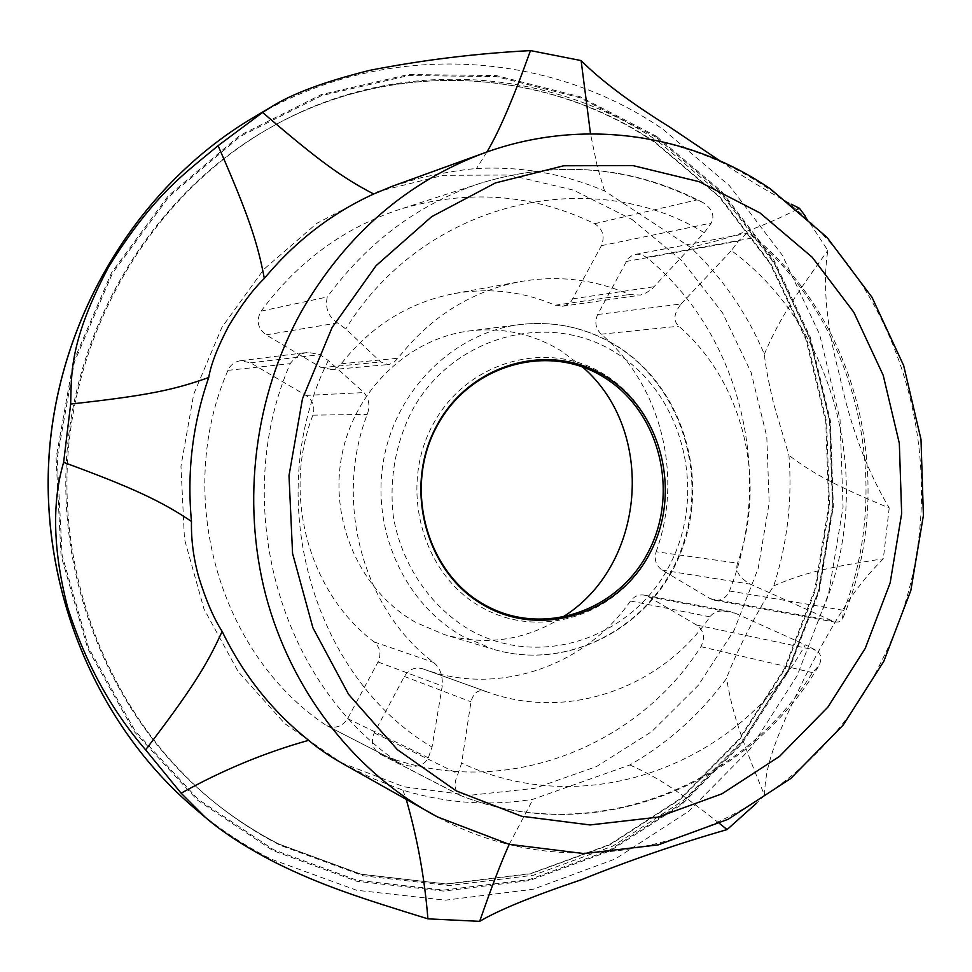 <?xml version="1.0" encoding="UTF-8"?>
<svg xmlns="http://www.w3.org/2000/svg" width="972" height="972" viewBox="0 0 972 972"><rect width="100%" height="100%" fill="white"/><g stroke="black" fill="none" stroke-linecap="round" stroke-linejoin="round"><path stroke-width="0.73" stroke-dasharray="4.86 3.65" d="M342.618 763.591L372.373 778.293L402.918 790.187C446.051 803.297 489.426 806.31 533.033 799.251L629.868 764.964C668.031 743.045 700.253 714.226 726.534 678.468C730.276 667.679 737.104 652.419 747.031 632.699C757.309 612.822 766.228 597.197 773.773 585.824C787.381 543.348 792.435 499.851 788.948 455.346L773.688 403.842C768.585 382.312 765.462 365.764 764.332 354.173C747.031 313.239 722.415 277.615 690.46 247.301L604.572 190.962C563.991 173.684 521.296 166.2 476.511 168.496C460.789 169.845 441.762 173.065 419.406 178.143L391.874 186.43M805.29 216.124L827.84 250.46C822.446 284.614 826.419 326.495 839.735 376.091C850.354 426.271 866.842 470.241 889.21 507.992C833.065 484.639 812.556 473.206 788.948 455.346M889.21 507.992L883.329 558.791C858.41 583.674 840.416 608.727 804.767 677.314C771.756 744.868 765.414 768.074 764.502 795.169C738.428 732.195 732.183 710.568 726.534 678.468M773.773 585.824C802.787 573.492 823.721 567.988 883.329 558.791M797.332 209.235C764.041 226.452 728.417 239.136 690.46 247.301M764.332 354.173C777.418 323.603 789.957 302.559 827.84 250.46M486.899 152.009L476.511 168.496M604.572 190.962L597.367 166.832L590.502 133.82M509.231 844.34L533.033 799.251M402.918 790.187L406.26 799.47M764.502 795.169L756.52 803.224M629.868 764.964C657.679 777.491 674.896 788.426 719.499 823.454M720.07 160.927C739.024 174.17 762.716 188.58 791.123 204.156M582.386 366.869L561.524 351.111C533.373 333.894 502.816 327.151 469.853 330.881C408.204 338.414 353.747 390.793 341.609 456.609C329.277 522.365 361.195 592.142 416.174 622.627L444.617 634.692L492.974 649.187L462.83 636.368C404.546 603.928 370.636 529.327 383.794 458.954C396.722 388.521 454.617 332.533 519.947 324.563C554.878 320.614 587.222 327.843 616.965 346.263C682.623 387.427 709.791 479.281 679.829 553.238C650.547 627.462 567.842 671.749 492.974 649.187C568.158 671.846 651.155 627.511 680.485 553.396C710.508 479.548 683.45 387.779 617.633 346.421C587.696 327.88 555.134 320.59 519.947 324.563L469.853 330.881M561.549 617.767C525.026 640.439 486.049 646.076 444.617 634.692M632.007 219.453L682.38 261.14L722.597 312.972L751.089 372.385L766.799 436.647L769.168 502.913L758.184 568.328L734.249 630.038L698.309 685.321L651.75 731.6L596.468 766.58L534.819 788.304L469.585 795.327L403.927 786.81L341.208 762.668L284.869 723.703L238.176 671.616L203.986 608.994L184.486 539.217L180.962 466.22L193.707 394.195L221.932 327.309L263.849 269.317L316.884 223.305L377.853 191.545L443.281 175.325L509.644 175.021L573.565 190.148L632.007 219.453M656.124 551.744C683.693 476.304 661.3 385.216 601.218 334.198C595.581 328.512 594.402 321.951 597.671 314.527L628.021 258.601L632.189 255.466L637.085 254.19L642.018 254.858L646.465 257.349C741.296 334.404 775.097 476.231 729.462 591C726.303 597.865 721.273 600.939 714.384 600.222L710.24 598.679L662.163 570.114C655.979 565.716 653.962 559.593 656.124 551.744L737.529 563.153C734.99 570.868 739.267 577.866 750.36 584.16L834.997 622.116L838.945 621.886L842.056 619.541L843.83 610.38C893.863 482.27 857.389 324.381 753.531 237.8L750.894 234.313L746.788 233.438L738.343 241.068L731.394 250.606C839.346 329.897 876.683 490.799 820.271 615.142M422.869 668.845L423.282 668.991C498.077 696.645 585.071 666.306 630.512 601C634.157 596.273 638.75 594.317 644.266 595.119L648.385 596.674L696.681 625.057C703.971 630.682 705.368 637.887 700.885 646.684C634.959 750.445 498.539 801.135 381.534 754.734L380.149 754.114C372.446 749.023 370.478 741.952 374.244 732.9L404.376 676.451C408.92 669.271 415.08 666.731 422.832 668.833L486.085 691.554C478.625 688.941 473.583 692.356 470.958 701.796L461.639 763.069L458.043 773.748C453.693 783.104 454.228 790.236 459.622 795.132L460.607 795.533C590.308 846.661 740.214 788.632 812.483 672.612L819.129 665.285C822.227 658.409 821.061 653.354 815.654 650.134L805.278 644.825C739.485 763.943 586.942 822.361 461.639 763.069M261.103 311.137C297.772 261.687 343.906 227.788 399.492 209.442C467.508 188.92 532.559 193.671 594.645 223.718C602.834 229.076 605.082 236.39 601.401 245.673L571.281 301.223L567.745 304.333L563.456 306.071L555.194 305.22C523.021 291.43 489.451 287.53 454.459 293.532C409.066 302.256 371.316 325.693 341.196 363.82L337.235 367.465L332.29 369.482L321.331 367.647L266.146 334.866C257.641 328.342 255.952 320.432 261.103 311.137L327.248 296.97C324.94 308.1 328.366 316.75 337.527 322.923L345.765 328.937L380.769 361.985L388.022 364.573L389.614 364.293L394.182 362.058L397.998 358.231C430.681 316.544 471.566 290.98 520.64 281.552C558.438 275.076 594.657 279.401 629.297 294.516L640.402 295.063L646.319 292.779L652.091 288.793L704.263 232.685L711.212 223.086C715.015 215.82 712.294 208.98 703.048 202.553L696.645 199.965C628.422 165.981 556.604 160.344 481.189 183.015C419.503 203.367 368.194 241.348 327.248 296.97M325.122 724.65C218.858 653.476 173.49 494.882 227.946 370.356C230.449 364.877 234.653 361.669 240.534 360.733L250.521 362.823L305.986 395.41C312.984 400.294 315.28 406.879 312.887 415.153C281.856 494.991 309.047 593.054 374.147 641.933C380.21 647.474 381.498 654.156 378.011 661.981L347.624 718.612C342.302 726.655 335.364 729 326.811 725.659L400.549 763.603C414.206 768.597 423.464 766.665 428.324 757.783L432.042 747.104L442.272 685.989C442.855 675.37 439.915 667.497 433.439 662.357C362.993 609.201 333.493 501.807 367.234 414.4C370.247 406.26 369.153 398.982 363.978 392.579L328.281 360.551L319.958 354.646L308.063 352.338C301.174 353.115 295.221 356.882 290.203 363.65C229.222 504.043 279.997 682.988 398.046 762.145M648.385 596.674L735.452 613.283L728.83 611.181C719.778 610.003 713.484 611.886 709.961 616.843C661.094 688.079 567.429 721.601 486.571 691.724L486.122 691.566M735.452 613.283L805.278 644.825M597.671 314.527L681.032 303.981C673.73 313.482 672.989 320.882 678.796 326.203C743.337 381.923 767.187 480.994 737.529 563.153M681.032 303.981L731.394 250.606M658.566 141.657L722.961 196.137L774.113 263.193L810.186 339.593L829.979 421.897L832.907 506.606L818.934 590.211L788.584 669.258L742.9 740.36L683.559 800.321L612.761 846.138L533.385 875.25L448.882 885.565L363.249 875.796L280.92 845.579C258.443 834.134 237.144 820.417 217.023 804.415C116.531 724.395 57.069 587.331 68.283 450.486C79.801 313.652 161.048 188.289 273.375 125.935C397.463 56.23 549.569 67.153 658.566 141.657M656.525 136.347L721.856 191.654L773.736 259.706L810.308 337.199L830.38 420.657L833.356 506.534L819.189 591.304L788.401 671.458L742.086 743.58L681.894 804.415L610.064 850.937L529.497 880.535L443.694 891.081L356.712 881.252L273.035 850.646L197.34 800.065L134.221 731.564L87.735 648.531L61.054 555.534L56.097 457.994L73.301 361.778L111.537 272.682L168.241 195.87L239.695 135.533L321.392 94.576L408.532 74.516L496.291 75.573L580.26 96.811L656.525 136.347M656.076 137.186L579.992 97.747L496.23 76.581L408.677 75.537L321.768 95.56L240.278 136.432L169.031 196.611L112.485 273.229L74.346 362.106L57.19 458.067L62.123 555.34L88.731 648.105L135.096 730.92L198.045 799.251L273.533 849.722L356.991 880.255L443.754 890.085L529.351 879.575L609.736 850.063L681.384 803.65L741.454 742.973L787.672 671.02L818.375 591.061L832.506 506.485L829.541 420.803L809.518 337.539L773.019 260.241L721.26 192.347L656.076 137.186M252.526 118.037C383.32 39.524 546.932 49.438 662.819 129.155L729.45 185.713L782.339 255.235L819.603 334.356L840.039 419.54L843.052 507.19L828.606 593.698L797.234 675.516L750.019 749.157L688.638 811.328L615.361 858.932L533.142 889.259L445.516 900.169L356.627 890.255L271.067 859.102C244.106 845.446 218.797 828.679 195.165 808.765M437.4 816.881C600.587 905.454 805.521 822.47 881.762 660.705C963.896 501.831 915.26 285.586 768.002 188.447C687.253 133.334 580.734 117.721 484.372 152.908M604.803 374.767C548.439 338.754 467.155 360.636 433.172 424.144C398.313 487.142 421.787 574.221 481.371 607.196C540.468 641.119 618.654 614.668 649.928 553.287C682.052 492.391 661.689 409.88 604.803 374.767M616.309 353.103C683.717 395.118 707.628 492.816 669.684 565.06C632.736 637.851 540.055 669.829 469.415 629.71C430.11 606.394 401.764 564.708 393.368 516.776C389.116 479.682 395.215 444.532 411.678 411.35C452.454 335.522 549.532 310.019 616.309 353.103M555.194 305.22L629.297 294.516M572.873 298.829L654.229 286.704M704.263 232.685C590.174 163.199 424.047 201.471 345.765 328.937M328.281 360.551C260.618 495.113 311.623 676.184 432.042 747.104M601.401 245.673L711.212 223.086M594.645 223.718L696.645 199.965M227.946 370.356L290.203 363.65M266.146 334.866L337.527 322.923M321.331 367.647L380.769 361.985M341.196 363.82L397.998 358.231M374.147 641.933L433.439 662.357M312.887 415.153L367.234 414.4M305.986 395.41L363.978 392.579M250.521 362.823L319.958 354.646M378.011 661.981L442.272 685.989M347.624 718.612L428.324 757.783M662.163 570.114L750.36 584.16M404.376 676.451L470.958 701.796M630.512 601L709.961 616.843M601.218 334.198L678.796 326.203M696.681 625.057L815.654 650.134M374.244 732.9L458.043 773.748M381.534 754.734L460.607 795.533M700.885 646.684L812.483 672.612M646.465 257.349L753.531 237.8M729.462 591L843.83 610.38M625.968 261.529L738.343 241.068M710.24 598.679L830.635 620.428M655.626 142.556C546.92 68.307 395.252 57.47 271.553 126.943C159.59 189.103 78.611 314.041 67.129 450.388C55.951 586.76 115.206 723.338 215.395 803.115C235.455 819.068 256.681 832.749 279.086 844.158L361.183 874.29L446.549 884.058L530.821 873.779L609.979 844.789L680.582 799.13L739.765 739.376L785.327 668.493L815.605 589.7L829.529 506.351L826.613 421.897L806.857 339.848L770.881 263.691L719.851 196.854L655.626 142.556M562.533 306.229L638.118 295.5M703.048 202.553C633.076 166.176 559.119 159.663 481.189 183.015L399.492 209.442M330.516 369.749L388.022 364.573M454.459 293.532L520.64 281.552M240.534 360.733L308.063 352.338M326.811 725.659L400.549 763.603M422.832 668.833L486.085 691.554M423.282 668.991L486.571 691.724M644.266 595.119L728.83 611.181M460.181 795.388C593.564 848.459 748.246 786.287 819.129 665.285M750.894 234.313C860.572 322.024 898.007 487.142 842.809 618.289M380.149 754.114L459.622 795.132M635.445 254.385L746.788 233.438M714.384 600.222L834.997 622.129M273.375 125.935L271.553 126.943C395.13 57.567 546.337 68.441 654.824 142.483L719.013 196.709L770.006 263.521L805.995 339.653L825.763 421.678L828.715 506.12L814.815 589.469L784.586 668.274L739.085 739.157L679.975 798.923L609.468 844.595L530.42 873.609L446.27 883.9L360.989 874.193L278.976 844.085C256.608 832.7 235.418 819.044 215.395 803.115L217.023 804.415"/><path stroke-width="1.46" d="M484.372 152.908C406.879 181.74 345.874 234.629 301.369 311.562C254.555 396.029 241.299 500.957 265.721 595.071C290.652 689.063 351.815 768.548 429.575 812.616L437.461 816.917L509.121 844.316L584.002 853.586L658.202 844.875L728.137 819.274L790.673 778.56L843.222 725.039L883.779 661.373L910.837 590.502L923.4 515.476L921.006 439.453L903.693 365.642L871.981 297.238L826.978 237.314L770.31 188.823C689.002 133.188 581.341 117.466 484.372 152.908L391.874 186.43L373.673 193.999C331.586 213.245 295.136 241.396 264.335 278.429C253.121 289.243 241.25 305.087 228.724 325.96C217.534 347.32 210.875 364.5 208.725 377.525C173.672 389.966 148.096 395.483 70.664 404.048L63.63 462.356C132.046 487.446 161.644 501.26 191.484 521.454C191.059 539.521 193.452 558.013 198.677 576.906C205.967 600.295 213.791 618.471 222.138 631.399C243.365 674.993 272.209 711.285 308.683 740.312C317.127 747.675 328.439 755.438 342.618 763.591L437.4 816.881M70.664 404.048C71.649 373.442 69.061 341.792 108.706 266.729C154.84 192.565 187.11 171.91 218.08 145.691C248.37 214.861 257.495 242.21 264.335 278.429M373.673 193.999C342.083 177.451 319.46 161.376 262.598 112.436L218.08 145.691M262.598 112.436L271.079 107.017C292.159 93.677 324.964 81.478 369.518 70.397C421.957 60.082 475.6 53.484 530.469 50.593C513.495 98.051 498.976 131.864 486.899 152.009M590.502 133.82L581.11 60.568L530.469 50.593M581.11 60.568C600.903 80.482 630.403 102.619 669.611 126.992L720.07 160.927M756.52 803.224L727.068 829.59C677.593 843.818 629.018 860.536 581.341 879.745C532.607 896.16 498.721 910.035 479.682 921.347L427.899 918.844C360.928 898.152 321.392 885.516 275.21 862.48C246.195 847.535 222.916 832.506 205.371 817.391L181.132 793.188C222.442 770.164 264.967 752.535 308.683 740.312M222.138 631.399C206.878 665.127 191.763 689.294 145.63 749.837L181.132 793.188M145.63 749.837C111.173 710.058 85.184 662.576 67.663 607.415C53.071 550.93 51.735 502.585 63.63 462.356M208.725 377.525C192.553 424.181 186.806 472.161 191.484 521.454M791.123 204.156L799.421 208.239L797.332 209.235M799.421 208.239L805.29 216.124M479.682 921.347C491.261 887.849 501.115 862.188 509.231 844.34M406.26 799.47C417.523 838.8 424.728 878.591 427.899 918.844M719.499 823.454L727.068 829.59M582.386 366.869C657.218 430.936 645.93 566.919 561.549 617.767M195.165 808.765C95.949 724.942 38.297 586.651 49.536 448.918C61.175 311.21 140.855 184.34 252.526 118.037C140.989 184.243 61.248 311.125 49.608 448.93C38.358 586.772 96.07 725.076 195.165 808.765L205.371 817.391M760.007 212.941L699.33 181.728L632.845 165.568L563.711 165.775L495.416 182.93L431.665 216.671L376.115 265.648L332.132 327.467L302.474 398.799L289 475.612L292.572 553.457L312.899 627.778L348.608 694.385L397.378 749.667L456.184 790.88L521.6 816.237L590.028 824.949L657.923 817.148L722.05 793.772L779.508 756.41L827.877 707.13L865.238 648.397L890.145 582.921L901.664 513.568L899.331 443.341L883.196 375.241L853.805 312.243L812.203 257.24L760.007 212.941M605.848 376.686C661.859 411.241 681.931 492.525 650.28 552.497C619.468 612.955 542.485 638.981 484.335 605.556C425.7 573.067 402.615 487.349 436.914 425.347C470.339 362.823 550.334 341.233 605.848 376.686M252.526 118.037L271.079 107.017M484.129 604.535C426.137 572.484 403.101 487.3 437.193 425.736C470.46 363.722 549.423 342.533 604.268 377.5C659.733 411.63 679.756 492.379 648.324 551.938C617.694 611.923 541.611 637.559 484.129 604.535"/></g></svg>
